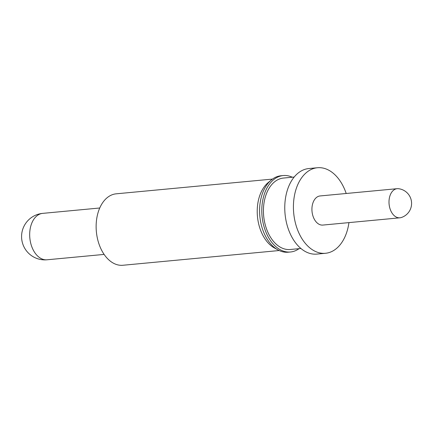 <?xml version="1.0" encoding="UTF-8"?>
<svg xmlns="http://www.w3.org/2000/svg" width="433" height="433" viewBox="0 0 433 433"><rect width="100%" height="100%" fill="white"/><g stroke="black" fill="none" stroke-linecap="round" stroke-linejoin="round"><path stroke-width="0.65" d="M279.188 250.534L122.923 265.261A35.879 23.285 -95.4 0 1 99.612 245.727A35.879 23.285 -95.4 0 1 100.359 206.671A35.879 23.285 -95.4 0 1 116.19 193.822L272.454 179.094M299.046 248.661A38.391 24.919 -95.4 0 1 290.456 251.995L288.254 252.201A38.391 24.919 -95.4 0 1 277.878 249.863L274.316 247.893A35.879 23.285 -95.4 0 1 261.445 191.489A35.879 23.285 -95.4 0 1 268.162 182.602L271.291 179.998A38.391 24.919 -95.4 0 1 281.049 175.76L283.252 175.554A38.391 24.919 -95.4 0 1 292.313 177.221M277.878 249.863A38.391 24.919 -95.4 0 1 264.108 189.508A38.391 24.919 -95.4 0 1 271.291 179.998M290.456 251.995A38.391 24.919 -95.4 0 1 265.516 231.092A38.391 24.919 -95.4 0 1 266.311 189.302A38.391 24.919 -95.4 0 1 283.252 175.554M300.908 248.482L290.218 249.495A35.879 23.285 -95.4 0 1 266.912 229.955A35.879 23.285 -95.4 0 1 267.654 190.904A35.879 23.285 -95.4 0 1 283.485 178.055L294.175 177.048M348.944 222.611A42.959 27.885 -95.4 0 1 344.457 237.896A42.959 27.885 -95.4 0 1 325.497 253.283A42.959 27.885 -95.4 0 1 297.59 229.891A42.959 27.885 -95.4 0 1 298.478 183.127A42.959 27.885 -95.4 0 1 317.438 167.739A42.959 27.885 -95.4 0 1 346.2 193.491M325.497 253.283L316.848 254.101A42.959 27.885 -95.4 0 1 288.935 230.708A42.959 27.885 -95.4 0 1 289.823 183.938A42.959 27.885 -95.4 0 1 308.783 168.556L317.438 167.739M390.718 193.924A14.625 9.494 -95.4 0 1 397.169 188.685A14.625 9.494 -95.4 0 1 398.457 188.701A14.809 14.809 0 0 1 401.175 217.555A14.625 9.494 -95.4 0 1 399.913 217.81A14.625 9.494 -95.4 0 1 390.414 209.843A14.625 9.494 -95.4 0 1 390.718 193.924M399.913 217.81L322.839 225.073A14.625 9.494 -95.4 0 1 313.34 217.106A14.625 9.494 -95.4 0 1 313.644 201.188A14.625 9.494 -95.4 0 1 320.095 195.949L397.169 188.685M32.421 221.718A23.306 15.128 -95.4 0 1 42.705 213.372A23.306 23.306 0 0 0 25.726 249.846A23.306 23.306 0 0 0 47.078 259.784A23.306 15.128 -95.4 0 1 36.172 254.458A23.306 15.128 -95.4 0 1 32.421 221.718M99.742 207.997L42.705 213.372M104.12 254.409L47.078 259.784"/></g></svg>
